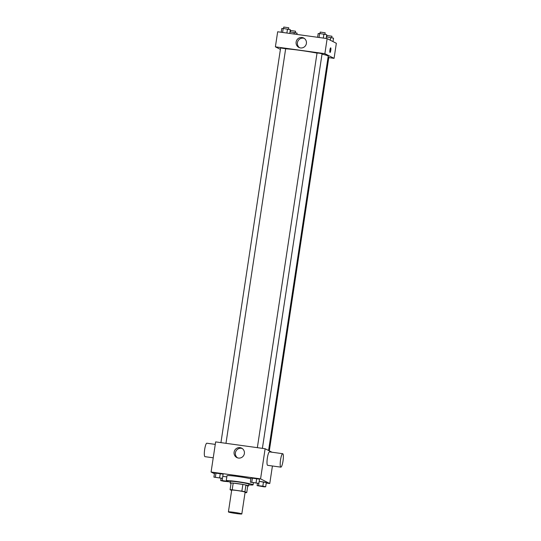 <?xml version="1.0" encoding="UTF-8"?>
<svg xmlns="http://www.w3.org/2000/svg" width="541" height="541" viewBox="0 0 541 541"><rect width="100%" height="100%" fill="white"/><g stroke="black" fill="none" stroke-linecap="round" stroke-linejoin="round"><path stroke-width="0.81" d="M241.705 513.849A6.79 0.44 8.6 0 1 241.82 513.95A6.79 0.44 8.6 0 1 235.044 513.368A6.79 0.44 8.6 0 1 228.403 511.921A6.79 0.44 8.6 0 1 234.53 512.401A6.79 0.44 8.6 0 1 241.705 513.849M228.403 511.921L231.69 490.16A6.79 0.44 8.6 0 1 237.817 490.64A6.79 0.44 8.6 0 1 244.999 492.087A6.79 0.44 8.6 0 1 245.114 492.188L241.82 513.95M230.081 489.693L231.095 482.991A9.116 0.595 8.6 0 1 233.198 483.106L242.875 484.445L241.861 491.14L232.184 489.801A9.116 0.595 8.6 0 0 230.081 489.693L231.643 490.484M242.875 484.445A9.116 0.595 8.6 0 1 245.939 485.047L247.737 485.96L246.723 492.655A9.116 0.595 8.6 0 1 245.053 492.58M246.723 492.655L244.924 491.742A9.116 0.595 8.6 0 0 241.861 491.14M245.939 485.047L244.924 491.742M247.731 485.994A9.332 0.609 -171.4 0 0 248.644 485.872A9.332 0.609 -171.4 0 0 239.507 483.877A9.332 0.609 -171.4 0 0 230.189 483.079A9.332 0.609 -171.4 0 0 231.021 483.471M230.189 483.079L230.439 481.409A9.332 0.609 8.6 0 1 238.865 482.072A9.332 0.609 8.6 0 1 248.738 484.06A9.332 0.609 8.6 0 1 248.894 484.202L248.644 485.872M233.198 483.106L232.184 489.801M230.344 482.045A13.572 0.879 8.6 0 1 226.246 480.773A13.572 0.879 8.6 0 1 238.5 481.74A13.572 0.879 8.6 0 1 252.863 484.628A13.572 0.879 8.6 0 1 253.087 484.831A13.572 0.879 8.6 0 1 248.799 484.831M226.246 480.773L227.004 475.755A13.572 0.879 8.6 0 1 235.998 476.269A13.572 0.879 8.6 0 1 250.841 478.785M226.835 476.898L222.784 476.344L226.835 476.898M227.741 481.416L222.141 480.523L223.115 474.139L214.547 472.949L213.911 477.135L222.486 478.318L213.911 477.135M266.24 483.052L269.77 483.539L260.566 478.866L211.085 472.023L214.432 473.727M265.672 486.799L266.307 482.613L259.2 481.375L263.474 481.963L262.838 486.149L257.103 485.615L264.224 486.853L265.672 486.799L262.838 486.149M258.557 485.554L259.531 479.17L250.963 477.987L250.334 482.173L258.902 483.356L250.334 482.173M272.421 465.984L269.77 483.539M271.995 452.222L265.124 448.732L215.643 441.896L211.085 472.023M265.124 448.732L260.566 478.866M244.376 453.554A5.282 5.173 116.9 0 1 236.85 457.558A5.282 5.173 116.9 0 1 234.632 450.504A5.282 5.173 116.9 0 1 244.376 453.554M280.847 467.147L267.653 465.328A6.79 1.305 -82.1 0 1 267.295 458.423A6.79 1.305 -82.1 0 1 269.513 451.877L282.706 453.703A6.79 1.305 -82.1 0 1 282.794 453.73A6.79 1.305 -82.1 0 1 283.038 460.831A6.79 1.305 -82.1 0 1 280.847 467.147A6.79 1.305 -82.1 0 1 280.488 460.249A6.79 1.305 -82.1 0 1 282.706 453.703M215.264 444.384L206.838 443.214A6.79 1.305 97.9 0 0 204.654 449.537A6.79 1.305 97.9 0 0 204.897 456.638A6.79 1.305 97.9 0 0 204.978 456.665L213.235 457.801M237.533 457.842A5.282 5.173 116.9 0 1 242.267 448.516M322.017 54.141A23.75 1.542 8.6 0 1 327.819 55.784A23.75 1.542 8.6 0 1 328.218 56.142L268.579 450.484M285.641 48.805A23.75 1.542 8.6 0 1 317.019 53.113M262.392 448.354L322.071 53.769L319.575 53.228L317.04 53.011L257.354 447.657M328.089 56.974L328.84 57.211L269.31 450.856M220.938 442.626L280.617 47.973L285.655 48.737L225.976 443.322M328.779 57.617L334.074 58.347L324.87 53.674L275.389 46.837L280.407 49.387M275.389 46.837L277.668 31.77L327.149 38.607L336.346 43.287L334.074 58.347M327.149 38.607L324.87 53.674M306.402 43.429A5.282 5.173 116.9 0 1 298.875 47.432A5.282 5.173 116.9 0 1 296.657 40.379A5.282 5.173 116.9 0 1 306.402 43.429M330.673 47.845A2.333 0.446 -82.1 0 1 330.707 47.851A2.333 0.446 -82.1 0 1 330.788 50.293A2.333 0.446 -82.1 0 1 330.037 52.463A2.333 0.446 -82.1 0 1 329.915 50.09A2.333 0.446 -82.1 0 1 330.673 47.845A2.333 0.446 -82.1 0 1 330.707 47.851A2.333 0.446 -82.1 0 1 330.788 50.286A2.333 0.446 -82.1 0 1 330.037 52.463M299.558 47.716A5.282 5.173 116.9 0 1 304.292 38.391M326.182 38.472L326.75 34.732L319.63 33.488L318.182 33.549L317.614 37.288M323.917 34.083L323.315 38.08M319.63 33.488L319.028 37.485M319.981 33.542L320.204 32.081L325.188 32.805L325.006 34.333M289.766 33.441L290.334 29.694L283.214 28.457L281.76 28.511L281.198 32.257M287.501 29.052L286.892 33.042M283.214 28.457L282.612 32.453M283.565 28.504L283.782 27.05L288.772 27.774L288.59 29.302M333.006 41.583L333.52 38.174L326.419 36.937M330.686 37.525L330.287 40.203M326.75 36.984L326.974 35.523L331.964 36.247L331.782 37.775M296.908 34.428L297.104 33.136L289.996 31.899M294.27 32.494L294.04 34.029M290.334 31.946L290.558 30.492L295.548 31.216L295.366 32.744M252.099 482.383L257.131 483.154M259.531 479.17L256.704 478.521L256.069 482.707M256.704 478.521L252.417 477.933L251.781 482.119M252.417 477.933L250.963 477.987M215.683 477.351L220.714 478.122M223.115 474.139L220.282 473.49L219.653 477.676M220.282 473.49L216.001 472.895L215.365 477.081M216.001 472.895L214.547 472.949M258.869 485.838L263.9 486.596M257.435 483.411L257.103 485.615M266.307 482.613L263.474 481.963M222.141 480.523L220.687 480.577L223.521 481.226L229.12 481.767M222.452 480.793L227.484 481.564M221.019 478.372L220.687 480.577M253.391 482.849L253.087 484.831"/></g></svg>

